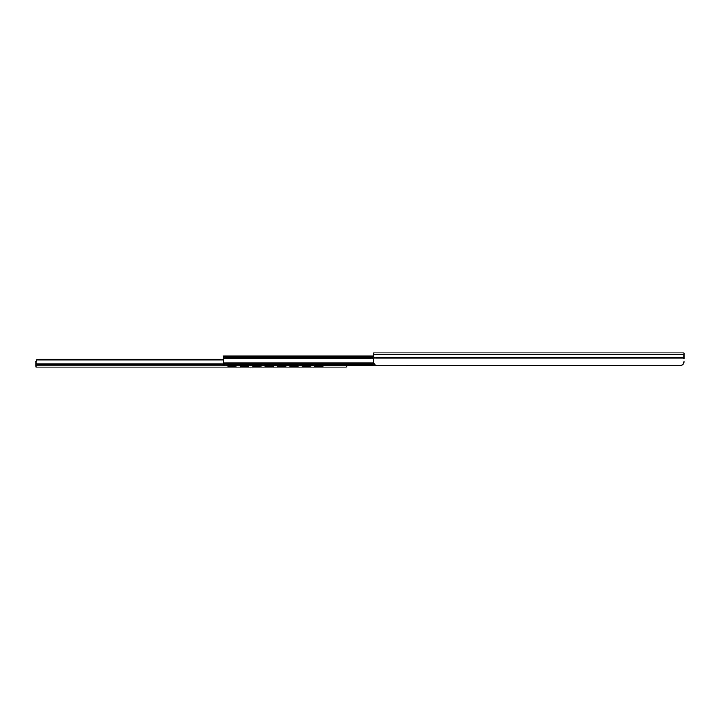<?xml version="1.0" encoding="UTF-8"?>
<svg xmlns="http://www.w3.org/2000/svg" width="720" height="720" viewBox="0 0 720 720"><rect width="100%" height="100%" fill="white"/><g stroke="black" fill="none" stroke-linecap="round" stroke-linejoin="round"><path stroke-width="1.08" d="M373.581 356.04L223.803 356.04L223.803 365.742L680.13 365.661C682.425 365.517 683.712 364.23 684 361.782L683.694 363.285M681.624 365.364L683.586 363.519M223.803 357.921L373.581 357.921L373.581 352.863L684 352.863L684 358.821M684 357.939L373.581 357.939L373.581 361.782C373.869 364.23 375.156 365.517 377.46 365.661L680.121 365.661M511.929 365.661A1.944 1.926 -0 0 0 512.298 365.697L520.839 365.697A1.944 1.926 -0 0 0 521.208 365.661M497.961 365.661A1.944 1.926 -0 0 0 498.33 365.697L506.871 365.697A1.944 1.926 -0 0 0 507.231 365.661M483.993 365.661A1.944 1.926 -0 0 0 484.362 365.697L492.894 365.697A1.944 1.926 -0 0 0 493.263 365.661M470.025 365.661A1.944 1.926 -0 0 0 470.394 365.697L478.926 365.697A1.944 1.926 -0 0 0 479.295 365.661M456.057 365.661A1.944 1.926 -0 0 0 456.426 365.697L464.958 365.697A1.944 1.926 -0 0 0 465.327 365.661M442.089 365.661A1.944 1.926 -0 0 0 442.458 365.697L450.99 365.697A1.944 1.926 -0 0 0 451.359 365.661M428.121 365.661A1.944 1.926 -0 0 0 428.49 365.697L437.022 365.697A1.944 1.926 -0 0 0 437.391 365.661M414.153 365.661A1.944 1.926 -0 0 0 414.513 365.697L423.054 365.697A1.944 1.926 -0 0 0 423.423 365.661M400.176 365.661A1.944 1.926 -0 0 0 400.545 365.697L409.086 365.697A1.944 1.926 -0 0 0 409.455 365.661M386.208 365.661A1.944 1.926 -0 0 0 386.577 365.697L395.118 365.697A1.944 1.926 -0 0 0 395.487 365.661M223.803 356.589L373.581 356.589M323.532 365.742A1.944 1.908 180 0 1 322.362 366.129L322.362 366.228A1.944 1.908 -0 0 0 323.658 365.742M314.082 365.742A1.944 1.908 -0 0 0 315.378 366.228L322.362 366.228M315.378 366.228L322.362 366.129M315.378 366.129A1.944 1.908 180 0 1 314.208 365.742M311.112 365.742A1.944 1.908 180 0 1 309.942 366.129L309.942 366.228A1.944 1.908 -0 0 0 311.238 365.742M301.671 365.742A1.944 1.908 -0 0 0 302.958 366.228L309.942 366.129M302.958 366.228L309.942 366.228M302.958 366.129A1.944 1.908 180 0 1 301.788 365.742M298.701 365.742A1.944 1.908 180 0 1 297.531 366.129L297.531 366.228A1.944 1.908 -0 0 0 298.818 365.742M289.251 365.742A1.944 1.908 0 0 0 290.547 366.228L297.531 366.228M290.547 366.228L297.531 366.129M290.547 366.129A1.944 1.908 180 0 1 289.368 365.742M286.281 365.742A1.944 1.908 180 0 1 285.111 366.129L285.111 366.228A1.944 1.908 -0 0 0 286.407 365.742M276.831 365.742A1.944 1.908 0 0 0 278.127 366.228L285.111 366.129M278.127 366.228L285.111 366.228M278.127 366.129A1.944 1.908 180 0 1 276.957 365.742M273.87 365.742A1.944 1.908 180 0 1 272.691 366.129L272.691 366.228A1.944 1.908 -0 0 0 273.987 365.742M264.42 365.742A1.944 1.908 0 0 0 265.707 366.228L272.691 366.228M265.707 366.228L272.691 366.129M265.707 366.129A1.944 1.908 180 0 1 264.537 365.742M261.45 365.742A1.944 1.908 180 0 1 260.28 366.129L260.28 366.228A1.944 1.908 -0 0 0 261.567 365.742M252 365.742A1.944 1.908 0 0 0 253.296 366.228L260.28 366.129M253.296 366.228L260.28 366.228M253.296 366.129A1.944 1.908 180 0 1 252.126 365.742M249.03 365.742A1.944 1.908 180 0 1 247.86 366.129L247.86 366.228A1.944 1.908 -0 0 0 249.156 365.742M239.58 365.742A1.944 1.908 0 0 0 240.876 366.228L247.86 366.228M240.876 366.228L247.86 366.129M240.876 366.129A1.944 1.908 180 0 1 239.706 365.742M236.619 365.742A1.944 1.908 180 0 1 235.44 366.129L235.44 366.228A1.944 1.908 -0 0 0 236.736 365.742M227.169 365.742A1.944 1.908 0 0 0 228.456 366.228L235.44 366.228M228.456 366.228L235.44 366.129M228.456 366.129A1.944 1.908 180 0 1 227.286 365.742M346.419 365.742L346.419 367.137L36 367.137L36 361.395L36.72 359.883L223.803 359.883M37.944 359.46L223.803 359.46L36.72 359.883M223.803 364.059L36 364.059L36 361.395M373.581 354.348L684 354.348M223.803 364.194L374.418 364.194M223.803 363.735L374.112 363.735M223.803 362.907L373.743 362.907M223.803 358.641L373.581 358.641M223.803 357.75L373.581 357.75M36 365.202L223.803 365.202M36 365.067L223.803 365.067"/></g></svg>
